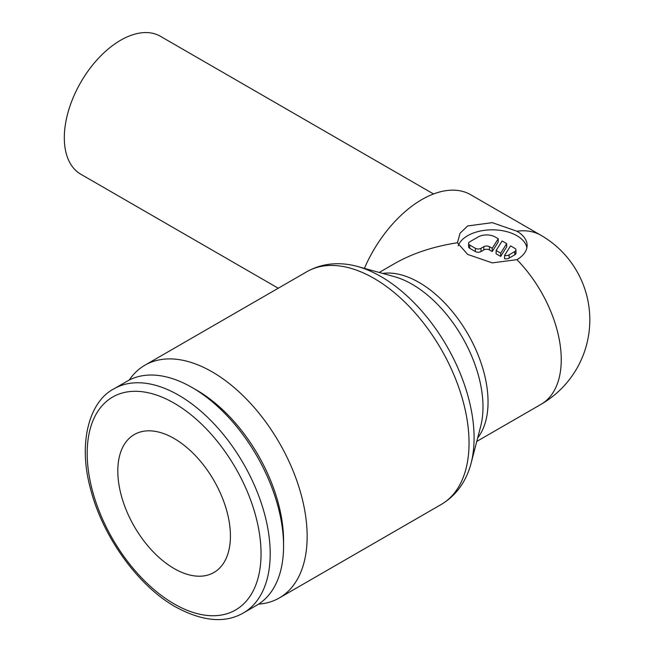 <?xml version="1.0" encoding="UTF-8"?>
<svg xmlns="http://www.w3.org/2000/svg" width="652" height="652" viewBox="0 0 652 652"><rect width="100%" height="100%" fill="white"/><g stroke="black" fill="none" stroke-linecap="round" stroke-linejoin="round"><path stroke-width="0.98" d="M192.063 387.5L196.643 390.14A122.935 70.978 -120 0 1 283.571 540.704L283.571 545.985A129.406 74.711 -120 0 0 192.063 387.5A129.406 74.711 -120 0 0 127.36 381.086L113.986 388.812C89.414 401.347 77.759 442.594 90.522 488.837C102.543 536.433 137.898 585.716 175.453 606.857C202.438 621.495 225.079 623.524 243.392 612.945A129.406 74.711 -120 0 0 270.197 553.711A129.406 74.711 -120 0 0 178.689 395.218A129.406 74.711 -120 0 0 113.986 388.812M258.591 604.111A134.385 77.588 -120 0 0 279.317 597.957A134.385 77.588 -120 0 0 307.149 536.433A134.385 77.588 -120 0 0 248.493 401.2A134.385 77.588 -120 0 0 144.931 365.193A134.385 77.588 -120 0 0 129.235 380.067M306.823 271.729A134.385 77.588 -120 0 1 374.02 278.388A134.385 77.588 -120 0 1 469.041 442.969A134.385 77.588 -120 0 1 441.208 504.485C453.393 497.231 462.309 486.661 467.957 472.765A131.769 76.08 -120 0 0 471.07 463.344A131.769 76.08 -120 0 0 474.086 437.916A131.769 76.08 -120 0 0 380.915 276.538A131.769 76.08 -120 0 0 357.386 266.44A131.769 76.08 -120 0 0 347.671 264.427C332.813 262.365 319.203 264.802 306.823 271.729L144.931 365.193M471.07 463.344L480.695 426.302A100.163 57.832 -120 0 0 482.993 406.978A100.163 57.832 -120 0 0 412.17 284.296A100.163 57.832 -120 0 0 394.281 276.619L357.386 266.44M278.249 288.225L80.807 174.231A79.634 45.974 -60 0 1 64.312 137.776A79.634 45.974 -60 0 1 99.071 57.637A79.634 45.974 -60 0 1 160.441 36.3L433.523 193.97M457.427 242.764L460.059 233.269L467.631 225.959L492.276 222.65L516.906 231.215A34.841 20.114 180 0 1 527.109 245.437A34.841 20.114 180 0 1 516.906 259.659L492.276 262.886L467.631 254.41L457.427 242.764C433.344 246.48 412.447 253.4 394.713 263.514L379.219 272.463M174.117 438.494A79.634 45.974 60 0 1 226.138 508.674A79.634 45.974 60 0 1 213.929 572.489A79.634 45.974 60 0 1 174.117 568.544A79.634 45.974 60 0 1 122.095 498.364A79.634 45.974 60 0 1 134.296 434.55A79.634 45.974 60 0 1 174.117 438.494M458.16 245.828A34.841 20.114 180 0 1 482.309 230.661A34.841 20.114 180 0 1 516.906 235.714A34.841 20.114 180 0 1 526.889 247.687M514.795 248.314A3.985 2.298 180 0 1 515.96 249.936A3.985 2.298 180 0 1 514.795 251.566L509.163 254.818A3.985 2.298 180 0 1 504.558 255.405L510.565 245.877L514.795 248.314M515.96 249.936L515.96 253.188A3.985 2.298 180 0 1 514.795 254.818L509.163 258.07L509.163 254.818M498.242 238.754L498.242 242.006L492.227 251.542L489.448 249.936A3.985 2.298 0 0 0 483.825 249.936L481.005 251.566A3.985 2.298 180 0 1 475.373 251.566L469.742 248.314A3.985 2.298 180 0 1 468.576 246.684L468.576 243.432A3.985 2.298 180 0 1 469.742 241.81L478.193 236.937A11.948 6.895 180 0 1 495.08 236.937L498.242 238.754L492.227 248.29L489.448 246.684A3.985 2.298 0 0 0 483.825 246.684L481.005 248.314A3.985 2.298 180 0 1 475.373 248.314L469.742 245.062A3.985 2.298 180 0 1 468.576 243.432M492.227 251.542L492.227 248.29M500.671 253.163L496.115 250.531L502.121 240.995L506.685 243.636L500.671 253.163L500.671 256.415L496.115 253.783L496.115 250.531M500.671 256.415L506.685 246.88L506.685 243.636M509.163 258.07A3.985 2.298 180 0 1 504.558 258.657L504.558 255.405M364.395 268.371A97.555 56.325 -60 0 1 470.654 194.72L541.046 235.356A97.555 56.325 -60 0 0 516.906 231.215M243.392 612.945L256.766 605.227A129.406 74.711 -120 0 0 283.571 545.985M174.117 403.14A122.935 70.978 -120 0 0 87.189 453.336A122.935 70.978 -120 0 0 174.117 603.899A122.935 70.978 -120 0 0 261.044 553.711A122.935 70.978 -120 0 0 174.117 403.14M477.671 437.94A97.555 56.325 -120 0 0 488.046 401.925A97.555 56.325 -120 0 0 419.065 282.446A97.555 56.325 -120 0 0 382.691 273.424M541.046 235.356A97.555 97.555 0 0 1 541.046 404.322A97.555 56.325 -120 0 0 561.25 359.659A97.555 56.325 -120 0 0 516.906 259.659M514.795 254.818L514.795 251.566M475.373 251.566L475.373 248.314M481.005 251.566L481.005 248.314M489.448 249.936L489.448 246.684M483.825 249.936L483.825 246.684M469.742 248.314L469.742 245.062M541.046 404.322L476.767 441.428M441.208 504.485L279.317 597.957"/></g></svg>
